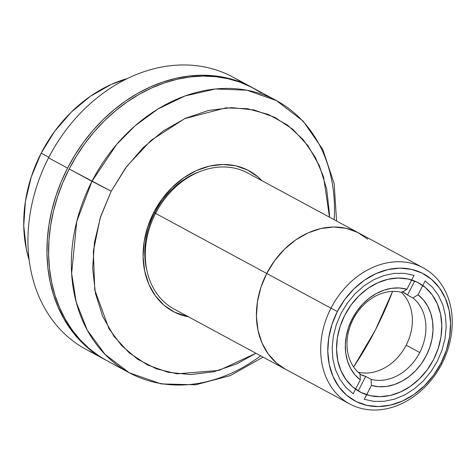 <?xml version="1.0" encoding="UTF-8"?>
<svg xmlns="http://www.w3.org/2000/svg" width="475" height="475" viewBox="0 0 475 475"><rect width="100%" height="100%" fill="white"/><g stroke="black" fill="none" stroke-linecap="round" stroke-linejoin="round"><path stroke-width="0.71" d="M375.428 329.923L353.637 366.955A226.89 135.595 -63.5 0 0 375.428 329.923A226.89 135.595 -63.5 0 0 392.576 291.407L375.428 329.923M344.791 315.18A61.881 49.602 -61.6 0 1 418.594 282.91A61.881 49.602 -61.6 0 1 433.562 359.522L427.191 369.829L419.36 378.89L410.37 386.359L400.562 391.94L390.319 395.426L380.036 396.678L370.096 395.651L360.893 392.38L352.777 387L346.061 379.709L341.003 370.791L337.796 360.584L336.561 349.487L337.345 337.927L340.13 326.343L344.791 315.18L351.162 304.873L358.993 295.806L367.983 288.343L377.791 282.762L388.033 279.276L398.317 278.023L408.257 279.051L417.46 282.322L425.576 287.702L432.292 294.993L437.35 303.911L440.557 314.117L441.792 325.215L441.008 336.775L438.223 348.359L433.562 359.522A61.881 49.602 -61.6 0 1 359.759 391.792A61.881 49.602 -61.6 0 1 344.791 315.18M441.946 363.601L440.96 363.215A72.194 57.873 -61.6 0 1 356.179 401.553A72.194 57.873 -61.6 0 1 337.392 311.487L330.986 308.174A77.348 62.005 118.4 0 0 351.114 404.67A77.348 62.005 118.4 0 0 441.946 363.601A77.348 62.005 -61.6 0 1 349.695 403.934A77.348 62.005 -61.6 0 1 330.986 308.174L266.724 273.452A77.348 62.005 118.4 0 0 285.439 369.218A77.348 62.005 -61.6 0 1 266.724 273.452L274.692 260.567L284.478 249.238L295.717 239.911L307.972 232.928L320.779 228.576L333.634 227.008L346.055 228.297L357.556 232.382L367.703 239.109L357.556 232.382L346.055 228.297L333.634 227.008L320.779 228.576L307.972 232.928L295.717 239.911L284.478 249.238L274.692 260.567L266.724 273.452L330.986 308.174A77.348 62.005 -61.6 0 1 423.231 267.835A77.348 62.005 -61.6 0 1 441.946 363.601A77.348 62.005 118.4 0 0 421.818 267.098A77.348 62.005 118.4 0 0 330.986 308.174L337.392 311.487A72.194 57.873 -61.6 0 1 422.174 273.149A72.194 57.873 -61.6 0 1 440.96 363.215L441.946 363.601M423.231 267.835L247.831 173.06A77.348 62.005 118.4 0 0 155.58 213.4L266.724 273.452A77.348 62.005 -61.6 0 1 358.975 233.118A77.348 62.005 118.4 0 0 266.724 273.452L260.894 287.405L257.42 301.886L256.435 316.338L257.978 330.208L261.992 342.962L268.316 354.113L276.711 363.227L285.552 369.277L276.711 363.227L268.316 354.113L261.992 342.962L257.978 330.208L256.435 316.338L257.42 301.886L260.894 287.405L266.724 273.452L155.58 213.4A77.348 62.005 118.4 0 0 174.295 309.166L349.695 403.934M440.96 363.215L446.399 350.194L449.641 336.68L450.561 323.19L449.124 310.24L445.378 298.342L439.476 287.933L431.638 279.431L422.174 273.149L411.433 269.337L399.843 268.137L387.843 269.598L375.891 273.665L364.456 280.179L353.964 288.883L344.826 299.458L337.392 311.487L331.954 324.508L328.712 338.022L327.792 351.512L329.228 364.462L332.975 376.36L338.877 386.769L346.714 395.271L356.179 401.553L366.92 405.365L378.51 406.564L390.509 405.104L402.462 401.037L413.903 394.523L424.389 385.819L433.527 375.244L440.96 363.215M353.192 393.799L360.329 379.917L360.003 373.807A46.407 37.204 -61.6 0 1 353.174 319.259L352.189 318.873A51.567 41.337 -61.6 0 1 406.933 289.239L401.832 292.422A46.407 37.204 118.4 0 0 353.174 319.259A46.407 37.204 -61.6 0 1 401.832 292.422L406.933 289.239L414.063 275.363L404.373 273.315L394.179 273.38L383.824 275.553L373.647 279.769L363.981 285.879L355.14 293.692L347.427 302.943L341.092 313.334L336.348 324.514L333.337 336.116L332.173 347.759L332.892 359.064L335.469 369.645L339.815 379.169L345.788 387.303L353.192 393.799L360.329 379.917A51.567 41.337 -61.6 0 1 352.189 318.873L353.174 319.259A46.407 37.204 118.4 0 0 360.003 373.807L360.329 379.917L354.95 374.811L350.645 368.523L347.552 361.255L345.764 353.24L345.343 344.719L346.305 335.968L348.608 327.263L352.189 318.873L356.933 311.066L362.692 304.083L369.277 298.152L376.497 293.443L384.109 290.124L391.881 288.283L399.57 287.987L406.933 289.239L414.063 275.363M402.669 291.893A46.407 37.204 -61.6 0 1 403.103 292.125A46.407 37.204 -61.6 0 1 407.503 295.028L412.929 297.962A46.407 37.204 -61.6 0 1 419.752 352.515L406.19 345.188A46.407 37.204 118.4 0 0 401.268 292.279M360.026 374.324A46.407 37.204 -61.6 0 0 365.673 376.42L371.1 379.353A46.407 37.204 118.4 0 0 419.752 352.515A46.407 37.204 118.4 0 0 412.929 297.962L418.024 294.785A51.567 41.337 -61.6 0 1 426.164 355.828A51.567 41.337 -61.6 0 1 371.42 385.463L371.1 379.353L365.673 376.42L358.221 390.919L365.673 376.42L359.83 374.229M358.103 372.168A46.407 37.204 118.4 0 0 406.19 345.188L419.752 352.515A46.407 37.204 -61.6 0 1 371.1 379.353L371.42 385.463L364.289 399.338L373.979 401.387L384.174 401.322L394.529 399.148L404.706 394.933L414.372 388.823L423.213 381.009L430.926 371.759L437.261 361.368L442.011 350.188L445.016 338.586L446.179 326.942L445.461 315.637L442.884 305.057L438.538 295.533L432.565 287.393L425.161 280.903L418.024 294.785L423.403 299.891L427.708 306.179L430.801 313.447L432.588 321.462L433.01 329.983L432.048 338.728L429.744 347.439L426.164 355.828L421.42 363.636L415.661 370.619L409.076 376.55L401.856 381.259L394.244 384.578L386.472 386.418L378.783 386.715L371.42 385.463L364.289 399.338M425.161 280.903L418.024 294.785L412.929 297.962L407.503 295.028L414.681 281.063L407.503 295.028L402.254 291.68M155.61 213.34L154.719 212.859L155.61 213.34M48.848 157.302L41.177 153.158A130.975 104.993 118.4 0 0 29.207 260.211L26.363 249.262L23.75 225.779L25.418 201.305L31.302 176.783L41.177 153.158L48.848 157.302M336.573 221.012L334.139 183.576L322.816 149.512L303.175 121.149L276.462 100.617L253.68 88.308A154.696 124.011 118.4 0 0 69.184 168.981L91.966 181.29A154.696 124.011 -61.6 0 1 276.462 100.617L246.905 90.208L215.484 88.979L185.078 95.944L157.854 109.048L134.953 125.923L116.612 144.507L91.966 181.29L111.198 191.229L100.7 216.345L94.448 242.41L92.673 268.428L95.451 293.396L102.671 316.35L114.053 336.419L129.17 352.818L147.428 364.931L168.132 372.281L190.487 374.597L213.637 371.777L236.681 363.939L255.942 353.281L219.005 370.405L176.979 373.831L156.382 368.808L137.56 359.189L121.523 345.485L108.929 328.623L94.78 289.934L93.326 251.4L100.172 217.989L111.198 191.229L69.184 168.981A154.696 124.011 118.4 0 0 106.608 360.513L129.39 372.822A154.696 124.011 -61.6 0 1 91.966 181.29L76.76 221.421L71.642 273.446L76.184 302.058L87.168 329.947L105.112 354.445L129.39 372.822L161.203 383.907L195.688 384.792L230.393 375.594L263.037 357.117M260.644 355.822A154.696 124.011 -61.6 0 1 129.39 372.822M200.557 171.315A74.771 59.939 118.4 0 0 154.719 212.859L153.734 212.479A79.925 64.072 -61.6 0 1 262.034 180.737L258.073 176.985L247.594 170.032L235.707 165.811L222.87 164.487L209.588 166.102L196.353 170.602L183.688 177.816L172.075 187.459L161.963 199.162L153.734 212.479L154.719 212.859A74.771 59.939 118.4 0 0 146.923 270.584M188.498 316.837A79.925 64.072 -61.6 0 1 153.734 212.479L147.707 226.896L144.115 241.858L143.1 256.791L144.691 271.124L148.835 284.305L155.373 295.824L164.047 305.241L174.533 312.194L188.498 316.837M111.198 191.229L125.531 168.031L143.153 147.648L163.382 130.851L185.446 118.287L208.489 110.449L231.634 107.635L253.988 109.945L274.698 117.295L292.956 129.408L308.067 145.813L319.455 165.876L326.675 188.836L329.448 213.803L329.478 217.176L323.57 176.943L315.317 157.338L303.175 139.614L287.351 124.984L268.488 114.487L247.612 108.745L225.922 107.855L184.638 118.655L151.062 140.38L126.979 166.084L111.198 191.229M276.462 100.617A154.696 124.011 -61.6 0 1 334.18 219.717M261.381 92.928L250.848 86.836L239.632 82.062L227.84 78.666L215.591 76.671L203.003 76.095L190.19 76.95L177.288 79.224L164.403 82.899L151.679 87.934L139.222 94.288L127.163 101.893L115.615 110.675L104.684 120.555L94.483 131.433L85.108 143.207L76.647 155.764L69.184 168.981L62.789 182.732L57.522 196.888L53.438 211.304L50.57 225.851L48.955 240.38L48.604 254.754L49.519 268.838L51.686 282.494L55.094 295.592L59.708 308.002L65.485 319.61L72.36 330.303L80.275 339.969L89.152 348.525L98.907 355.888L106.703 360.567M127.365 78.535A130.975 104.993 118.4 0 0 41.177 153.158L54.661 131.332L71.232 112.153L90.268 96.354L111.019 84.538L127.371 78.535M95.766 353.988A154.696 124.011 -61.6 0 1 48.569 157.842A154.696 124.011 118.4 0 0 85.993 349.374L104.981 359.628A154.696 124.011 -61.6 0 1 67.557 168.102L48.569 157.842L67.557 168.102L75.02 154.886L83.481 142.328L92.857 130.554L103.057 119.676L113.988 109.796L125.537 101.015L137.596 93.409L150.053 87.056L162.777 82.021L175.661 78.345L188.563 76.071L201.376 75.216L213.964 75.786L226.213 77.787L238.005 81.183L252.866 87.869M105.788 360.068A154.696 124.011 -61.6 0 1 104.981 359.628M105.794 360.068L97.274 355.009L87.525 347.647L78.648 339.091L70.733 329.418L63.852 318.731L58.081 307.123L53.467 294.714L50.059 281.616L47.886 267.959L46.978 253.876L47.328 239.501L48.943 224.972L51.811 210.425L55.896 196.009L61.162 181.854L67.557 168.102A154.696 124.011 -61.6 0 1 252.053 87.43A154.696 124.011 -61.6 0 1 252.86 87.869M252.053 87.43L233.071 77.17A154.696 124.011 118.4 0 0 48.569 157.842A154.696 124.011 -61.6 0 1 242.28 82.816"/></g></svg>
